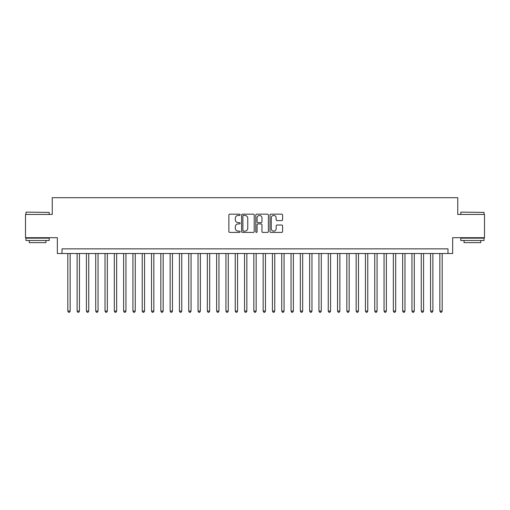 <?xml version="1.0" encoding="UTF-8"?>
<svg xmlns="http://www.w3.org/2000/svg" width="510" height="510" viewBox="0 0 510 510"><rect width="100%" height="100%" fill="white"/><g stroke="black" fill="none" stroke-linecap="round" stroke-linejoin="round"><path stroke-width="0.76" d="M240.121 214.793A0.637 0.637 0 0 0 239.477 214.155L229.78 214.155A0.912 0.912 0 0 0 228.869 215.067L228.869 231.502A0.912 0.912 0 0 0 229.78 232.413L239.477 232.413A0.637 0.637 0 0 0 240.121 231.776A0.637 0.637 0 0 0 239.477 231.138L238.227 231.138A2.92 2.92 0 0 1 235.301 228.212L235.301 226.842A2.92 2.92 0 0 1 238.227 223.922L239.477 223.922A0.637 0.637 0 0 0 240.121 223.284A0.637 0.637 0 0 0 239.477 222.647L238.227 222.647A2.92 2.92 0 0 1 235.301 219.721L235.301 218.356A2.92 2.92 0 0 1 238.227 215.43L239.477 215.43A0.637 0.637 0 0 0 240.121 214.793M281.679 220.588A0.912 0.912 0 0 0 282.591 219.676L282.591 215.067A0.912 0.912 0 0 0 281.679 214.155L270.906 214.155A0.912 0.912 0 0 0 269.994 215.067L269.994 231.502A0.912 0.912 0 0 0 270.906 232.413L281.679 232.413A0.912 0.912 0 0 0 282.591 231.502L282.591 225.93A0.912 0.912 0 0 0 281.679 225.018L277.07 225.018A0.912 0.912 0 0 0 276.159 225.93L276.159 228.69A2.442 2.442 0 0 1 273.717 231.138A2.442 2.442 0 0 1 271.275 228.69L271.275 217.872A2.442 2.442 0 0 1 273.717 215.43A2.442 2.442 0 0 1 276.159 217.872L276.159 219.676A0.912 0.912 0 0 0 277.07 220.588L281.679 220.588M447.997 253.515L452.644 253.515L452.644 237.698L484.5 237.698L484.5 214.449L457.757 214.449L457.757 197.708L52.243 197.708L52.243 214.449L25.5 214.449L25.5 237.698L57.356 237.698L57.356 253.515L447.997 253.515L447.997 248.861L62.003 248.861L62.003 253.515M254.203 215.067A0.912 0.912 0 0 0 253.285 214.155L242.518 214.155A0.912 0.912 0 0 0 241.6 215.067L241.6 231.502A0.912 0.912 0 0 0 242.518 232.413L253.285 232.413A0.912 0.912 0 0 0 254.203 231.502L254.203 215.067M256.715 214.155L267.482 214.155A0.912 0.912 0 0 1 268.4 215.067L268.4 231.502A0.912 0.912 0 0 1 267.482 232.413L262.873 232.413A0.912 0.912 0 0 1 261.962 231.502L261.962 224.833A0.912 0.912 0 0 0 261.05 223.922L257.99 223.922A0.912 0.912 0 0 0 257.078 224.833L257.078 231.776A0.637 0.637 0 0 1 256.441 232.413A0.637 0.637 0 0 1 255.797 231.776L255.797 215.067A0.912 0.912 0 0 1 256.715 214.155M243.519 215.43A0.637 0.637 0 0 0 242.881 216.074L242.881 230.494A0.637 0.637 0 0 0 243.519 231.138L244.845 231.138A2.92 2.92 0 0 0 247.764 228.212L247.764 218.356A2.92 2.92 0 0 0 244.845 215.43L243.519 215.43M261.962 217.923A2.442 2.442 0 0 0 259.52 215.481A2.442 2.442 0 0 0 257.078 217.923L257.078 221.729A0.912 0.912 0 0 0 257.99 222.647L261.05 222.647A0.912 0.912 0 0 0 261.962 221.729L261.962 217.923M67.817 253.515L67.817 311.087L70.144 311.087L70.144 253.515M70.144 311.087L69.449 312.292L68.519 312.292L67.817 311.087M26.246 212.122L49.215 212.402L26.246 212.122M37.593 240.49L25.965 240.49L25.965 238.164L49.215 238.164L49.215 240.49L37.593 240.49M45.964 240.49L45.964 242.632L29.223 242.632L29.223 240.49M461.059 212.122L484.035 212.402L461.059 212.122M472.407 240.49L460.785 240.49L460.785 238.164L484.035 238.164L484.035 240.49L472.407 240.49M480.777 240.49L480.777 242.632L464.036 242.632L464.036 240.49M77.118 253.515L77.118 311.087L79.445 311.087L79.445 253.515M79.445 311.087L78.75 312.292L77.82 312.292L77.118 311.087M86.419 253.515L86.419 311.087L88.746 311.087L88.746 253.515M88.746 311.087L88.051 312.292L87.121 312.292L86.419 311.087M95.721 253.515L95.721 311.087L98.047 311.087L98.047 253.515M98.047 311.087L97.353 312.292L96.422 312.292L95.721 311.087M105.022 253.515L105.022 311.087L107.349 311.087L107.349 253.515M107.349 311.087L106.647 312.292L105.723 312.292L105.022 311.087M114.323 253.515L114.323 311.087L116.65 311.087L116.65 253.515M116.65 311.087L115.948 312.292L115.024 312.292L114.323 311.087M123.624 253.515L123.624 311.087L125.951 311.087L125.951 253.515M125.951 311.087L125.25 312.292L124.325 312.292L123.624 311.087M132.925 253.515L132.925 311.087L135.252 311.087L135.252 253.515M135.252 311.087L134.551 312.292L133.62 312.292L132.925 311.087M142.226 253.515L142.226 311.087L144.553 311.087L144.553 253.515M144.553 311.087L143.852 312.292L142.921 312.292L142.226 311.087M151.527 253.515L151.527 311.087L153.854 311.087L153.854 253.515M153.854 311.087L153.153 312.292L152.222 312.292L151.527 311.087M160.828 253.515L160.828 311.087L163.155 311.087L163.155 253.515M163.155 311.087L162.454 312.292L161.523 312.292L160.828 311.087M170.13 253.515L170.13 311.087L172.456 311.087L172.456 253.515M172.456 311.087L171.755 312.292L170.824 312.292L170.13 311.087M179.431 253.515L179.431 311.087L181.758 311.087L181.758 253.515M181.758 311.087L181.056 312.292L180.126 312.292L179.431 311.087M188.732 253.515L188.732 311.087L191.059 311.087L191.059 253.515M191.059 311.087L190.357 312.292L189.427 312.292L188.732 311.087M198.033 253.515L198.033 311.087L200.36 311.087L200.36 253.515M200.36 311.087L199.659 312.292L198.728 312.292L198.033 311.087M207.334 253.515L207.334 311.087L209.661 311.087L209.661 253.515M209.661 311.087L208.96 312.292L208.029 312.292L207.334 311.087M216.635 253.515L216.635 311.087L218.962 311.087L218.962 253.515M218.962 311.087L218.261 312.292L217.33 312.292L216.635 311.087M225.936 253.515L225.936 311.087L228.257 311.087L228.257 253.515M228.257 311.087L227.562 312.292L226.631 312.292L225.936 311.087M235.237 253.515L235.237 311.087L237.558 311.087L237.558 253.515M237.558 311.087L236.863 312.292L235.932 312.292L235.237 311.087M244.539 253.515L244.539 311.087L246.859 311.087L246.859 253.515M246.859 311.087L246.164 312.292L245.233 312.292L244.539 311.087M253.84 253.515L253.84 311.087L256.16 311.087L256.16 253.515M256.16 311.087L255.465 312.292L254.535 312.292L253.84 311.087M263.141 253.515L263.141 311.087L265.461 311.087L265.461 253.515M265.461 311.087L264.766 312.292L263.836 312.292L263.141 311.087M272.442 253.515L272.442 311.087L274.762 311.087L274.762 253.515M274.762 311.087L274.068 312.292L273.137 312.292L272.442 311.087M281.743 253.515L281.743 311.087L284.064 311.087L284.064 253.515M284.064 311.087L283.369 312.292L282.438 312.292L281.743 311.087M291.038 253.515L291.038 311.087L293.365 311.087L293.365 253.515M293.365 311.087L292.67 312.292L291.739 312.292L291.038 311.087M300.339 253.515L300.339 311.087L302.666 311.087L302.666 253.515M302.666 311.087L301.971 312.292L301.04 312.292L300.339 311.087M309.64 253.515L309.64 311.087L311.967 311.087L311.967 253.515M311.967 311.087L311.272 312.292L310.341 312.292L309.64 311.087M318.941 253.515L318.941 311.087L321.268 311.087L321.268 253.515M321.268 311.087L320.573 312.292L319.642 312.292L318.941 311.087M328.242 253.515L328.242 311.087L330.569 311.087L330.569 253.515M330.569 311.087L329.874 312.292L328.944 312.292L328.242 311.087M337.543 253.515L337.543 311.087L339.87 311.087L339.87 253.515M339.87 311.087L339.175 312.292L338.245 312.292L337.543 311.087M346.845 253.515L346.845 311.087L349.171 311.087L349.171 253.515M349.171 311.087L348.477 312.292L347.546 312.292L346.845 311.087M356.146 253.515L356.146 311.087L358.473 311.087L358.473 253.515M358.473 311.087L357.778 312.292L356.847 312.292L356.146 311.087M365.447 253.515L365.447 311.087L367.774 311.087L367.774 253.515M367.774 311.087L367.079 312.292L366.148 312.292L365.447 311.087M374.748 253.515L374.748 311.087L377.075 311.087L377.075 253.515M377.075 311.087L376.38 312.292L375.449 312.292L374.748 311.087M384.049 253.515L384.049 311.087L386.376 311.087L386.376 253.515M386.376 311.087L385.675 312.292L384.75 312.292L384.049 311.087M393.35 253.515L393.35 311.087L395.677 311.087L395.677 253.515M395.677 311.087L394.976 312.292L394.051 312.292L393.35 311.087M402.651 253.515L402.651 311.087L404.978 311.087L404.978 253.515M404.978 311.087L404.277 312.292L403.353 312.292L402.651 311.087M411.952 253.515L411.952 311.087L414.279 311.087L414.279 253.515M414.279 311.087L413.578 312.292L412.647 312.292L411.952 311.087M421.254 253.515L421.254 311.087L423.581 311.087L423.581 253.515M423.581 311.087L422.879 312.292L421.948 312.292L421.254 311.087M430.555 253.515L430.555 311.087L432.882 311.087L432.882 253.515M432.882 311.087L432.18 312.292L431.25 312.292L430.555 311.087M439.856 253.515L439.856 311.087L442.183 311.087L442.183 253.515M442.183 311.087L441.481 312.292L440.551 312.292L439.856 311.087M25.965 214.449L25.965 212.402M31.269 238.164L31.269 237.698M43.917 238.164L43.917 237.698M49.215 214.449L49.215 212.402M460.785 214.449L460.785 212.402M466.083 238.164L466.083 237.698M478.731 238.164L478.731 237.698M484.035 214.449L484.035 212.402"/></g></svg>
